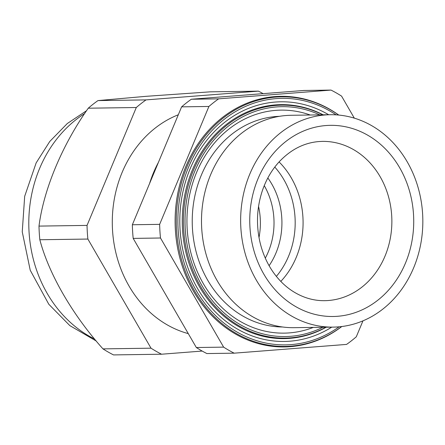 <?xml version="1.0" encoding="UTF-8"?>
<svg xmlns="http://www.w3.org/2000/svg" width="445" height="445" viewBox="0 0 445 445"><rect width="100%" height="100%" fill="white"/><g stroke="black" fill="none" stroke-linecap="round" stroke-linejoin="round"><path stroke-width="0.67" d="M325.256 114.949A106.205 91.097 -90.8 0 1 330.201 114.721A106.205 91.097 -90.8 0 1 422.75 216.715A106.205 91.097 -90.8 0 1 338.222 326.886A106.205 91.097 -90.8 0 1 333.277 327.114A106.205 91.097 -90.8 0 1 240.728 225.12A106.205 91.097 -90.8 0 1 325.256 114.949M333.277 327.114L294.128 327.676A106.205 91.097 -90.8 0 1 201.579 225.687A106.205 91.097 -90.8 0 1 286.113 115.516A106.205 91.097 -90.8 0 1 291.058 115.288L330.201 114.721M313.302 327.403A111.517 95.653 -90.8 0 1 289.406 332.893A111.517 95.653 -90.8 0 1 187.189 229.064A111.517 95.653 -90.8 0 1 275.8 110.36A111.517 95.653 -90.8 0 1 310.226 115.01M326.23 327.214A116.996 100.353 -90.8 0 1 289.745 338.361A116.996 100.353 -90.8 0 1 182.5 229.431A116.996 100.353 -90.8 0 1 275.461 104.892A116.996 100.353 -90.8 0 1 323.159 114.821M331.759 327.136A119.844 102.795 -90.8 0 1 289.918 341.198A119.844 102.795 -90.8 0 1 180.064 229.62A119.844 102.795 -90.8 0 1 275.288 102.055A119.844 102.795 -90.8 0 1 328.683 114.743M341.832 326.519A125.323 107.495 -90.8 0 1 290.251 346.666A125.323 107.495 -90.8 0 1 175.38 229.987A125.323 107.495 -90.8 0 1 274.954 96.587A125.323 107.495 -90.8 0 1 338.773 115.066M258.556 206.402A66.377 56.938 -90.8 0 1 259.007 237.541M181.61 106.856L208.911 106.461A143.379 122.981 -90.8 0 1 218.629 98.846L191.328 99.241A143.379 122.981 -90.8 0 0 181.61 106.856L132.354 224.753L159.649 224.358A143.379 122.981 -90.8 0 0 160.489 238.003L133.189 238.398A143.379 122.981 -90.8 0 1 132.354 224.753M234.181 353.169A143.379 122.981 -90.8 0 1 223.629 347.133L196.334 347.528A143.379 122.981 -90.8 0 0 206.886 353.564L234.181 353.169L346.577 344.408A143.379 122.981 -90.8 0 0 356.295 336.793L362.959 320.851M149.565 183.557A112.312 96.337 -90.8 0 1 158.409 162.386M354.32 118.148L341.576 96.12A143.379 122.981 -90.8 0 0 331.024 90.085L303.729 90.48L191.328 99.241M133.189 238.398L196.334 347.528M331.024 90.085L218.629 98.846M208.911 106.461L159.649 224.358M160.489 238.003L223.629 347.133M178.306 114.766A113.909 97.7 89.2 0 0 112.424 228.218A113.909 97.7 89.2 0 0 188.285 333.622M102.973 348.88L151.016 348.185A143.379 122.981 89.2 0 0 161.568 354.22L113.525 354.915A143.379 122.981 89.2 0 1 102.973 348.88C72.674 315.11 48.844 274.103 39.833 239.749A143.379 122.981 89.2 0 1 38.999 226.099C43.638 189.609 62.044 145.309 88.255 108.207A143.379 122.981 89.2 0 1 97.972 100.592L145.982 96.331L210.368 91.831L258.411 91.136A143.379 122.981 89.2 0 1 263.117 93.645M97.972 100.592L146.016 99.897A143.379 122.981 89.2 0 0 136.298 107.512L88.255 108.207M38.999 226.099L87.042 225.404L136.298 107.512M87.042 225.404A143.379 122.981 89.2 0 0 87.876 239.054L39.833 239.749M151.016 348.185L87.876 239.054M202.18 351.055L161.568 354.22M146.016 99.897L258.411 91.136M282.503 326.98A105.359 90.368 -90.8 0 1 192.285 224.853A105.359 90.368 -90.8 0 1 276.173 116.507A105.359 90.368 -90.8 0 1 279.46 116.323M322.87 327.264A114.949 98.595 -90.8 0 1 290.635 336.303A114.949 98.595 -90.8 0 1 185.27 229.281A114.949 98.595 -90.8 0 1 276.606 106.922A114.949 98.595 -90.8 0 1 319.799 114.871M325.89 327.22A116.479 99.908 -90.8 0 1 290.446 337.833A116.479 99.908 -90.8 0 1 183.679 229.386A116.479 99.908 -90.8 0 1 276.228 105.398A116.479 99.908 -90.8 0 1 322.82 114.827M339.151 326.802A123.276 105.738 -90.8 0 1 291.147 344.608A123.276 105.738 -90.8 0 1 178.15 229.837A123.276 105.738 -90.8 0 1 276.1 98.612A123.276 105.738 -90.8 0 1 336.086 114.86M341.71 326.53A124.806 107.05 -90.8 0 1 290.952 346.138A124.806 107.05 -90.8 0 1 176.554 229.943A124.806 107.05 -90.8 0 1 275.722 97.093A124.806 107.05 -90.8 0 1 338.651 115.055M264.252 185.632A66.377 56.938 -90.8 0 1 265.298 258.139M267.84 177.961A69.225 59.374 -90.8 0 1 269.108 265.698M328.41 300.509A79.655 68.324 -90.8 0 1 324.7 300.681C313.847 300.82 303.473 297.85 293.572 291.764C285.857 286.958 279.115 280.495 273.341 272.379C266.85 263.145 262.294 252.643 259.674 240.867C256.053 223.74 256.954 207.008 262.366 190.671C266.205 179.513 271.773 169.929 279.082 161.924C290.702 149.581 303.991 142.789 318.954 141.549L322.397 141.388A79.655 68.324 -90.8 0 1 391.806 217.883A79.655 68.324 -90.8 0 1 328.41 300.509M325.907 125.546A95.586 81.986 -90.8 0 1 413.522 214.54A95.586 81.986 -90.8 0 1 337.571 316.289A95.586 81.986 -90.8 0 1 249.957 227.289A95.586 81.986 -90.8 0 1 325.907 125.546M279.082 161.93A79.655 68.324 -90.8 0 1 280.806 281.401M274.788 167.07A76.807 65.882 -90.8 0 1 276.367 276.384M84.695 113.536A125.323 107.495 89.2 0 0 29.064 232.101A125.323 107.495 89.2 0 0 94.707 339.096M96.37 341.098L69.832 325.607L48.805 304.269L30.232 270.254L22.25 231.834L24.681 196.312L36.151 162.898L49.768 141.471L67.317 123.51L86.58 110.694"/></g></svg>

